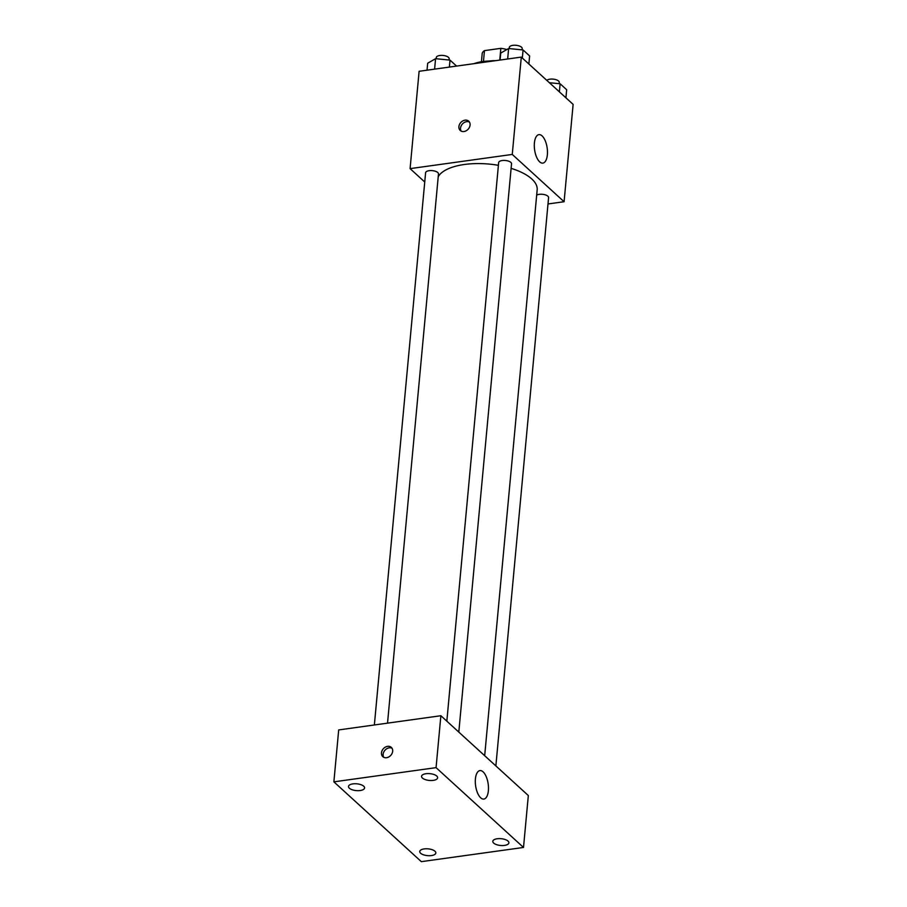 <?xml version="1.0" encoding="UTF-8"?>
<svg xmlns="http://www.w3.org/2000/svg" width="907" height="907" viewBox="0 0 907 907"><rect width="100%" height="100%" fill="white"/><g stroke="black" fill="none" stroke-linecap="round" stroke-linejoin="round"><path stroke-width="1.36" d="M483.454 61.461L484.463 50.622A17.074 7.188 -174.7 0 0 482.207 53.377L481.424 61.755M484.463 50.622L500.845 48.343A17.074 7.188 -174.7 0 1 506.854 49.545M499.757 60.089L500.845 48.343M489.712 60.996A17.97 7.562 5.3 0 1 495.596 60.667M493.249 60.996A32.335 13.616 -174.7 0 0 482.751 61.563A32.335 13.616 -174.7 0 0 473.942 63.671M424.737 182.001L410.089 168.634L419.113 71.29L521.298 57.096L573.122 104.384L564.086 201.728L547.998 203.962M498.397 165.323A50.304 21.19 -174.7 0 0 464.418 164.484A50.304 21.19 -174.7 0 0 438.217 176.74M484.678 755.701L537.171 189.824A50.304 21.19 -174.7 0 0 511.106 168.351M410.089 168.634L512.262 154.428L564.086 201.728M495.868 765.916L548.588 197.613A6.462 2.721 -174.7 0 0 539.234 194.347A6.462 2.721 -174.7 0 0 536.683 195.141M387.527 723.14L438.478 173.951A6.462 2.721 -174.7 0 0 429.113 170.686A6.462 2.721 -174.7 0 0 425.598 172.749L374.364 724.965M446.834 721.167L498.657 162.602A6.462 2.721 5.3 0 1 505.346 160.482A6.462 2.721 5.3 0 1 511.537 163.793L458.806 732.096M512.262 154.428L521.298 57.096M534.404 142.966A14.376 6.349 -97.9 0 1 538.905 134.644A14.376 6.349 -97.9 0 1 547.17 148A14.376 6.349 -97.9 0 1 542.862 163.113A14.376 6.349 -97.9 0 1 534.404 142.966M463.965 131.515A6.292 4.977 132.4 0 1 460.246 130.483A6.292 4.977 132.4 0 1 460.813 122.479A6.292 4.977 132.4 0 1 468.726 121.198A6.292 4.977 132.4 0 1 469.475 127.229A6.292 4.977 132.4 0 1 463.965 131.515M461.175 131.118A6.292 4.977 132.4 0 1 462.445 123.976A6.292 4.977 132.4 0 1 469.441 122.06M338.696 729.931L440.87 715.725L528.327 795.541L523.509 847.455L421.336 861.65L333.878 781.845L338.696 729.931M333.878 781.845L436.063 767.639L440.87 715.725M386.552 757.708A6.292 4.977 132.4 0 1 382.833 756.676A6.292 4.977 132.4 0 1 383.4 748.672A6.292 4.977 132.4 0 1 391.314 747.379A6.292 4.977 132.4 0 1 392.073 753.422A6.292 4.977 132.4 0 1 386.552 757.708M436.063 767.639L523.509 847.455M480.687 797.809A14.376 6.349 -97.9 0 1 475.313 782.242A14.376 6.349 -97.9 0 1 479.916 770.599A14.376 6.349 -97.9 0 1 488.181 783.965A14.376 6.349 -97.9 0 1 483.873 799.067A14.376 6.349 -97.9 0 1 480.687 797.809M508.033 841.084A8.072 3.401 -174.7 0 0 497.206 838.76A8.072 3.401 -174.7 0 0 492.807 841.333A8.072 3.401 -174.7 0 0 500.539 845.471A8.072 3.401 -174.7 0 0 508.895 842.83A8.072 3.401 -174.7 0 0 508.033 841.084M436.777 776.063A8.072 3.401 -174.7 0 0 425.961 773.728A8.072 3.401 -174.7 0 0 421.551 776.313A8.072 3.401 -174.7 0 0 429.283 780.439A8.072 3.401 -174.7 0 0 437.639 777.798A8.072 3.401 -174.7 0 0 436.777 776.063M363.718 786.21A8.072 3.401 -174.7 0 0 352.902 783.886A8.072 3.401 -174.7 0 0 348.492 786.46A8.072 3.401 -174.7 0 0 356.224 790.598A8.072 3.401 -174.7 0 0 364.58 787.956A8.072 3.401 -174.7 0 0 363.718 786.21M434.975 851.242A8.072 3.401 -174.7 0 0 424.159 848.918A8.072 3.401 -174.7 0 0 419.748 851.492A8.072 3.401 -174.7 0 0 427.48 855.63A8.072 3.401 -174.7 0 0 435.836 852.988A8.072 3.401 -174.7 0 0 434.975 851.242M383.763 757.3A6.292 4.977 132.4 0 1 385.033 750.157A6.292 4.977 132.4 0 1 392.028 748.241M500.074 60.043L500.732 53.071L508.634 48.524L523.078 49.964L529.62 55.928L528.872 64.012M507.659 58.989L508.634 48.524M522.33 58.037L523.078 49.964M522.103 49.862L522.217 48.604A6.462 2.721 -174.7 0 0 512.863 45.35A6.462 2.721 -174.7 0 0 509.337 47.413L509.224 48.581M549.359 82.707L560.129 83.773L566.671 89.748L565.923 97.82M559.381 91.845L560.129 83.773M559.154 83.682L559.268 82.424A6.462 2.721 -174.7 0 0 549.914 79.17A6.462 2.721 -174.7 0 0 546.819 80.383M427.027 70.19L427.673 63.218L435.575 58.683L450.019 60.111L456.561 66.086M434.6 69.136L435.575 58.683M449.373 67.084L450.019 60.111M449.044 60.021L449.158 58.762A6.462 2.721 -174.7 0 0 439.804 55.497A6.462 2.721 -174.7 0 0 436.278 57.56L436.165 58.74"/></g></svg>
